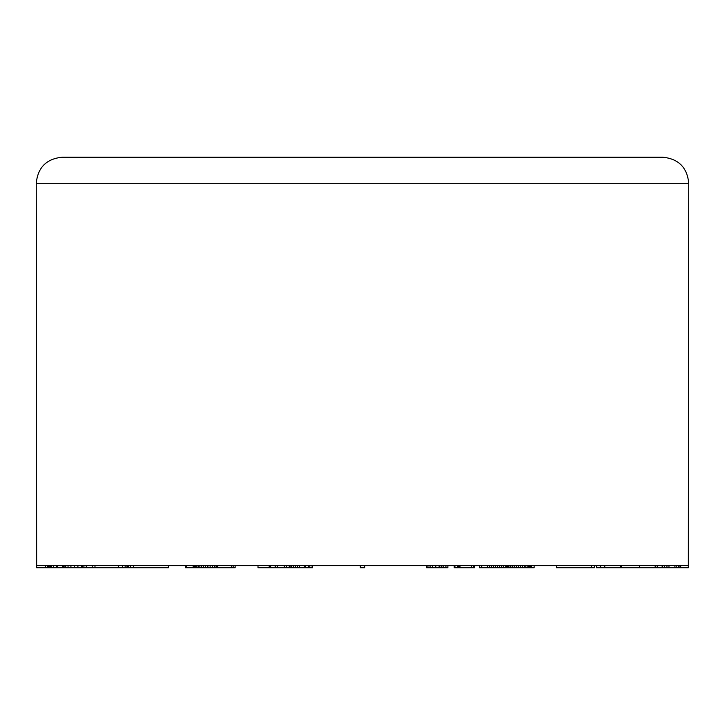 <?xml version="1.0" encoding="UTF-8"?>
<svg xmlns="http://www.w3.org/2000/svg" width="725" height="725" viewBox="0 0 725 725"><rect width="100%" height="100%" fill="white"/><g stroke="black" fill="none" stroke-linecap="round" stroke-linejoin="round"><path stroke-width="1.09" d="M130.554 565.618L130.554 567.793L36.658 567.793L36.658 565.618L688.333 565.618L688.342 567.793L680.702 567.793L680.702 565.618M362.5 157.207L662.686 157.207C678.518 158.757 687.209 167.448 688.75 183.289L36.25 183.289C37.791 167.448 46.482 158.757 62.314 157.207L362.5 157.207M360.325 567.793L360.325 565.618L360.325 567.793L364.675 567.793L364.675 565.618M591.373 565.618L591.373 567.793L594.446 567.793L594.446 565.618M591.373 567.793L556.338 567.793L556.338 565.618M130.554 567.793L168.662 567.793L168.662 565.618M133.627 565.618L133.627 567.793M50.714 567.793L50.714 565.618M49.255 567.793L49.255 565.618M48.176 567.793L48.176 565.618M47.469 567.793L47.469 565.618M45.602 567.793L45.602 565.618M57.719 567.793L57.719 565.618M56.487 567.793L56.487 565.618M53.505 567.793L53.505 565.618M51.538 567.793L51.538 565.618M82.206 567.793L82.206 565.618M81.49 567.793L81.49 565.618M77.91 567.793L77.91 565.618M74.231 567.793L74.231 565.618M70.923 567.793L70.923 565.618M68.041 567.793L68.041 565.618M65.748 567.793L65.748 565.618M64.063 567.793L64.063 565.618M62.993 567.793L62.993 565.618M62.658 567.793L62.658 565.618M125.153 567.793L125.153 565.618M126.993 567.793L126.993 565.618M122.335 567.793L122.335 565.618M118.592 567.793L118.592 565.618M94.984 567.793L94.984 565.618M92.202 567.793L92.202 565.618M86.275 567.793L86.275 565.618M83.919 567.793L83.919 565.618M127.682 567.793L127.682 565.618M128.76 567.793L128.76 565.618M235.136 565.618L235.136 567.793L217.718 567.793L217.718 565.618L217.708 567.793L217.156 567.793L217.156 565.618M217.156 567.793L216.086 567.793L216.086 565.618M216.086 567.793L214.509 567.793L214.509 565.618M214.509 567.793L212.416 567.793L212.416 565.618M212.416 567.793L210.132 567.793L210.132 565.618M210.132 567.793L207.876 567.793L207.876 565.618M207.876 567.793L205.655 567.793L205.655 565.618M205.655 567.793L203.553 567.793L203.553 565.618M203.553 567.793L201.623 567.793L201.623 565.618M201.623 567.793L199.873 567.793L199.873 565.618M199.873 567.793L198.297 567.793L198.297 565.618M198.297 567.793L196.883 567.793L196.883 565.618M196.883 567.793L195.632 567.793L195.632 565.618M195.632 567.793L194.599 567.793L194.599 565.618M194.599 567.793L193.811 567.793L193.811 565.618M193.811 567.793L193.267 567.793L193.267 565.618M193.267 567.793L193.104 565.618M193.104 567.793L186.207 567.793L186.207 565.618M186.207 567.793L185.573 567.793L185.573 565.618M233.151 567.793L233.151 565.618M231.701 567.793L231.701 565.618M289.239 565.618L289.239 567.793L270.652 567.793L270.652 565.618M275.147 567.793L275.147 565.618M270.652 567.793L269.202 567.793L269.202 565.618M269.202 567.793L258 567.793L258 565.618M286.257 567.793L286.257 565.618M284.254 567.793L284.254 565.618M277.258 567.793L277.258 565.618M275.817 567.793L275.817 565.618M312.647 565.618L312.647 567.793L290.018 567.793L290.018 565.618M291.559 567.793L291.559 565.618M290.018 567.793L288.731 567.793M312.131 567.793L312.131 565.618M309.802 567.793L309.802 565.618M308.406 567.793L308.406 565.618M305.37 567.793L305.37 565.618M304.219 567.793L304.219 565.618M299.57 567.793L299.57 565.618M297.322 567.793L297.322 565.618M295.247 567.793L295.247 565.618M293.326 567.793L293.326 565.618M441.208 565.618L441.208 567.793L443.138 567.793L443.138 565.618M441.208 567.793L439.123 567.793L439.123 565.618M439.123 567.793L435.788 567.793L435.788 565.618M435.788 567.793L432.626 567.793L432.626 565.618M432.626 567.793L430.07 567.793L430.07 565.618M430.07 567.793L427.949 567.793L427.949 565.618M427.949 567.793L426.644 567.793L426.644 565.618M426.644 567.793L426.246 565.618M445.938 565.618L445.938 567.793L447.887 567.793L447.887 565.618M445.938 567.793L445.857 565.618M445.857 567.793L442.857 567.793M459.976 565.618L459.976 567.793L459.994 565.618M459.976 567.793L459.922 565.618M459.922 567.793L459.822 565.618M459.822 567.793L459.695 565.618M459.695 567.793L459.541 565.618M459.541 567.793L459.342 565.618M459.342 567.793L459.115 565.618M459.115 567.793L458.843 565.618M458.843 567.793L458.544 565.618M458.544 567.793L458.209 565.618M458.209 567.793L457.847 565.618M457.847 567.793L457.294 567.793L457.294 565.618M457.294 567.793L454.919 567.793L454.919 565.618M454.919 567.793L454.212 567.793L454.212 565.618M473.661 565.618L473.661 567.793L474.467 567.793L474.467 565.618M473.661 567.793L471.603 567.793L471.603 565.618M471.603 567.793L459.741 567.793M481.627 567.793L479.597 567.793L479.597 565.618M503.304 565.618L503.304 567.793L487.707 567.793L487.707 565.618M487.707 567.793L481.753 567.793L481.753 565.618M481.753 567.793L481.581 565.618M501.365 567.793L501.365 565.618M499.498 567.793L499.498 565.618M497.595 567.793L497.595 565.618M495.637 567.793L495.637 565.618M493.625 567.793L493.625 565.618M491.559 567.793L491.559 565.618M489.638 567.793L489.638 565.618M534.135 565.618L534.135 567.793L505.751 567.793L505.751 565.618M505.751 567.793L503.159 567.793M506.349 567.793L506.349 565.618M529.404 567.793L529.404 565.618M530.102 567.793L530.102 565.618M528.38 567.793L528.38 565.618M527.138 567.793L527.138 565.618M525.824 567.793L525.824 565.618M524.302 567.793L524.302 565.618M522.544 567.793L522.544 565.618M520.541 567.793L520.541 565.618M518.457 567.793L518.457 565.618M516.309 567.793L516.309 565.618M514.197 567.793L514.197 565.618M512.185 567.793L512.185 565.618M510.282 567.793L510.282 565.618M508.823 567.793L508.823 565.618M507.962 567.793L507.962 565.618M507.681 567.793L507.681 565.618M531.579 567.793L531.579 565.618M531.081 567.793L531.081 565.618M530.591 567.793L530.591 565.618M620.537 565.618L620.537 567.793L596.358 567.793L596.358 565.618M600.653 567.793L600.653 565.618M596.358 567.793L596.095 565.618M620.537 567.793L621.216 567.793L621.216 565.618M621.216 567.793L639.541 567.793L639.541 565.618M680.702 567.793L664.327 567.793L664.327 565.618M664.327 567.793L662.161 567.793L662.161 565.618M662.161 567.793L657.222 567.793L657.222 565.618M657.222 567.793L655.173 567.793L655.173 565.618M655.173 567.793L639.541 567.793M674.912 567.793L674.912 565.618M668.967 567.793L668.967 565.618M666.937 567.793L666.937 565.618M679.941 567.793L679.941 565.618M678.437 567.793L678.437 565.618M676.217 567.793L676.217 565.618M688.342 565.618L688.75 183.289M36.658 565.618L36.25 183.289M604.777 567.793L604.777 565.618"/></g></svg>
